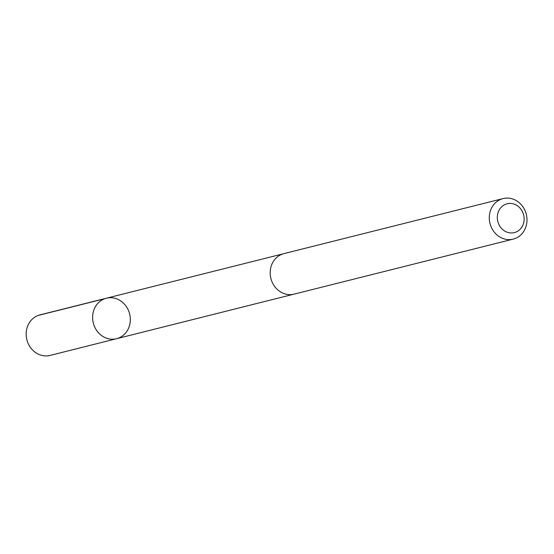<?xml version="1.0" encoding="UTF-8"?>
<svg xmlns="http://www.w3.org/2000/svg" width="554" height="554" viewBox="0 0 554 554"><rect width="100%" height="100%" fill="white"/><g stroke="black" fill="none" stroke-linecap="round" stroke-linejoin="round"><path stroke-width="0.83" d="M128.791 311.258A20.886 18.725 -104.1 0 1 116.555 338.723A20.886 18.725 -104.1 0 1 93.307 323.024A20.886 18.725 -104.1 0 1 106.382 298.211A20.886 18.725 -104.1 0 1 128.791 311.258M39.943 314.887A20.893 18.725 75.9 0 0 27.7 342.358A20.893 18.725 75.9 0 0 50.116 355.412L116.555 338.723A20.886 18.725 -104.1 0 1 93.307 323.024A20.886 18.725 -104.1 0 1 106.382 298.211L39.943 314.887M503.046 198.588L283.946 253.614A20.893 18.725 75.9 0 0 271.709 281.079A20.893 18.725 75.9 0 0 294.126 294.132L513.226 239.113A20.893 18.725 75.9 0 0 526.3 214.287A20.893 18.725 75.9 0 0 503.046 198.588A20.893 18.725 75.9 0 0 490.809 226.06A20.893 18.725 75.9 0 0 513.226 239.113M498.406 223.331A14.861 13.324 75.9 0 0 521.48 227.632A14.861 13.324 75.9 0 0 512.298 203.637A14.861 13.324 75.9 0 0 498.406 223.331M104.567 298.772L38.129 315.455M283.156 253.836L106.382 298.211M293.322 294.312L116.555 338.723"/></g></svg>
